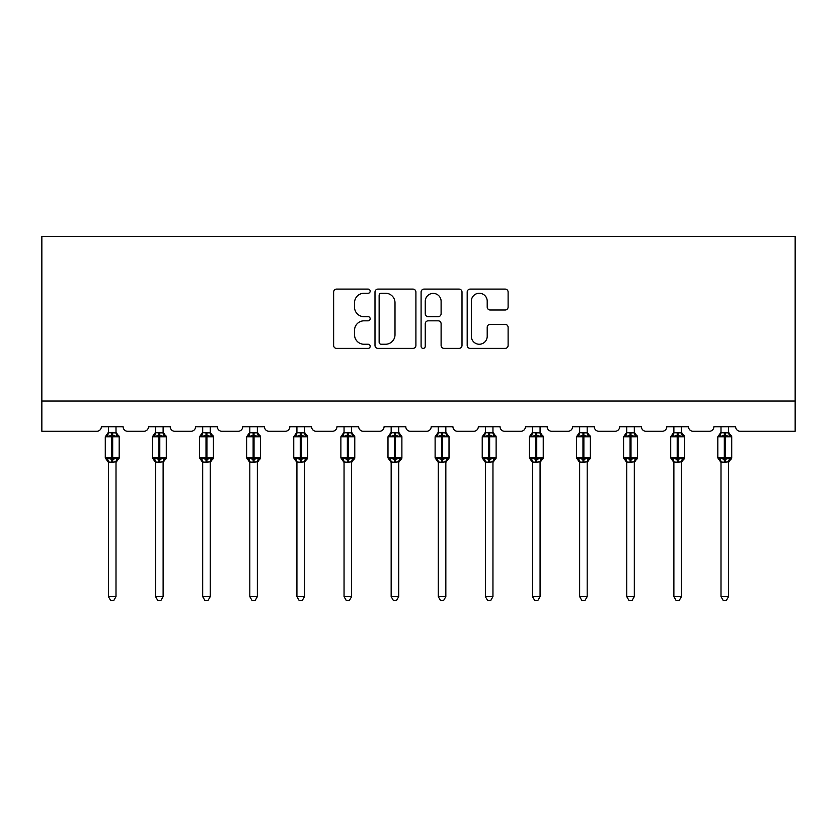 <?xml version="1.0" encoding="UTF-8"?>
<svg xmlns="http://www.w3.org/2000/svg" width="837" height="837" viewBox="0 0 837 837"><rect width="100%" height="100%" fill="white"/><g stroke="black" fill="none" stroke-linecap="round" stroke-linejoin="round"><path stroke-width="1.26" d="M370.174 291.182A2.072 2.072 0 0 0 368.102 289.1L336.6 289.1A2.961 2.961 0 0 0 333.628 292.071L333.628 345.43A2.961 2.961 0 0 0 336.6 348.401L368.102 348.401A2.072 2.072 0 0 0 370.174 346.319A2.072 2.072 0 0 0 368.102 344.248L364.022 344.248A9.489 9.489 0 0 1 354.532 334.758L354.532 330.312A9.489 9.489 0 0 1 364.022 320.822L368.102 320.822A2.072 2.072 0 0 0 370.174 318.751A2.072 2.072 0 0 0 368.102 316.679L364.022 316.679A9.489 9.489 0 0 1 354.532 307.189L354.532 302.743A9.489 9.489 0 0 1 364.022 293.253L368.102 293.253A2.072 2.072 0 0 0 370.174 291.182M505.15 310.004A2.961 2.961 0 0 0 508.111 307.043L508.111 292.071A2.961 2.961 0 0 0 505.15 289.1L470.164 289.1A2.961 2.961 0 0 0 467.192 292.071L467.192 345.43A2.961 2.961 0 0 0 470.164 348.401L505.15 348.401A2.961 2.961 0 0 0 508.111 345.43L508.111 327.351A2.961 2.961 0 0 0 505.15 324.379L490.179 324.379A2.961 2.961 0 0 0 487.207 327.351L487.207 336.317A7.931 7.931 0 0 1 479.277 344.248A7.931 7.931 0 0 1 471.346 336.317L471.346 301.184A7.931 7.931 0 0 1 479.277 293.253A7.931 7.931 0 0 1 487.207 301.184L487.207 307.043A2.961 2.961 0 0 0 490.179 310.004L505.15 310.004M795.15 401.059L795.15 236.442L41.85 236.442L41.85 431.264L96.82 431.264A4.53 4.53 0 0 0 101.35 426.734L123.102 426.734A4.53 4.53 0 0 0 127.632 431.264L143.943 431.264A4.53 4.53 0 0 0 148.473 426.734L170.214 426.734A4.53 4.53 0 0 0 174.745 431.264L191.056 431.264A4.53 4.53 0 0 0 195.586 426.734L217.338 426.734A4.53 4.53 0 0 0 221.868 431.264L238.179 431.264A4.53 4.53 0 0 0 242.709 426.734L264.461 426.734A4.53 4.53 0 0 0 268.991 431.264L285.302 431.264A4.53 4.53 0 0 0 289.832 426.734L311.573 426.734A4.53 4.53 0 0 0 316.104 431.264L332.415 431.264A4.53 4.53 0 0 0 336.945 426.734L358.696 426.734A4.53 4.53 0 0 0 363.227 431.264L379.538 431.264A4.53 4.53 0 0 0 384.068 426.734L405.809 426.734A4.53 4.53 0 0 0 410.35 431.264L426.65 431.264A4.53 4.53 0 0 0 431.191 426.734L452.932 426.734A4.53 4.53 0 0 0 457.462 431.264L473.773 431.264A4.53 4.53 0 0 0 478.304 426.734L500.055 426.734A4.53 4.53 0 0 0 504.585 431.264L520.896 431.264A4.53 4.53 0 0 0 525.427 426.734L547.168 426.734A4.53 4.53 0 0 0 551.698 431.264L568.009 431.264A4.53 4.53 0 0 0 572.539 426.734L594.291 426.734A4.53 4.53 0 0 0 598.821 431.264L615.132 431.264A4.53 4.53 0 0 0 619.662 426.734L641.414 426.734A4.53 4.53 0 0 0 645.944 431.264L662.255 431.264A4.53 4.53 0 0 0 666.786 426.734L688.527 426.734A4.53 4.53 0 0 0 693.057 431.264L709.368 431.264A4.53 4.53 0 0 0 713.898 426.734L735.65 426.734A4.53 4.53 0 0 0 740.18 431.264L795.15 431.264L795.15 401.059L41.85 401.059M415.905 292.071A2.961 2.961 0 0 0 412.944 289.1L377.958 289.1A2.961 2.961 0 0 0 374.997 292.071L374.997 345.43A2.961 2.961 0 0 0 377.958 348.401L412.944 348.401A2.961 2.961 0 0 0 415.905 345.43L415.905 292.071M424.056 289.1L459.042 289.1A2.961 2.961 0 0 1 462.003 292.071L462.003 345.43A2.961 2.961 0 0 1 459.042 348.401L444.07 348.401A2.961 2.961 0 0 1 441.109 345.43L441.109 323.793A2.961 2.961 0 0 0 438.138 320.822L428.209 320.822A2.961 2.961 0 0 0 425.248 323.793L425.248 346.319A2.072 2.072 0 0 1 423.166 348.401A2.072 2.072 0 0 1 421.095 346.319L421.095 292.071A2.961 2.961 0 0 1 424.056 289.1M381.222 293.253A2.072 2.072 0 0 0 379.14 295.325L379.14 342.176A2.072 2.072 0 0 0 381.222 344.248L385.512 344.248A9.489 9.489 0 0 0 395.001 334.758L395.001 302.743A9.489 9.489 0 0 0 385.512 293.253L381.222 293.253M441.109 301.33A7.931 7.931 0 0 0 433.179 293.4A7.931 7.931 0 0 0 425.248 301.33L425.248 313.708A2.961 2.961 0 0 0 428.209 316.679L438.138 316.679A2.961 2.961 0 0 0 441.109 313.708L441.109 301.33M108.454 596.635L115.998 596.635L113.738 600.558L110.714 600.558L108.454 596.635L108.454 461.951A3.327 3.17 180 0 0 106.707 459.189L107.356 458.216L111.771 459.272L111.771 457.912L112.681 457.912L112.681 435.418L117.096 436.475L118.184 435.355A1.507 1.507 0 0 1 119.178 436.778L105.284 436.778L105.284 457.912L111.771 457.912L111.771 435.418L107.356 436.475L106.707 435.502A3.327 3.17 0 0 0 108.454 432.719L116.008 432.875L115.998 426.734M115.998 596.635L116.008 461.815L111.771 462.265L111.771 459.272L112.681 459.272L112.681 457.912L119.178 457.912A1.507 1.507 0 0 1 118.184 459.335L115.998 462.453M111.771 462.265L108.454 461.972M108.454 426.734L108.454 432.739M112.681 462.265L112.681 459.272L117.096 458.216L118.184 459.335M107.356 436.475L107.795 435.188M117.096 436.475L116.008 432.875M116.008 461.815L117.096 458.216M108.444 461.815L107.356 458.216M155.567 596.635L163.121 596.635L160.85 600.558L157.837 600.558L155.567 596.635L155.567 461.951A3.327 3.17 180 0 0 153.83 459.189L154.479 458.216L158.894 459.272L158.894 457.912L159.794 457.912L159.794 435.418L164.219 436.475L165.297 435.355A1.507 1.507 0 0 1 166.291 436.778L152.397 436.778L152.397 457.912L158.894 457.912L158.894 435.418L154.479 436.475L153.83 435.502A3.327 3.17 0 0 0 155.567 432.719L163.121 432.875L163.121 426.734M163.121 596.635L163.121 461.815L158.894 462.265L158.894 459.272L159.794 459.272L159.794 457.912L166.291 457.912A1.507 1.507 0 0 1 165.297 459.335L163.121 462.453M158.894 462.265L155.567 461.972M155.567 426.734L155.567 432.739M159.794 462.265L159.794 459.272L164.219 458.216L165.297 459.335M154.479 436.475L154.918 435.188M164.219 436.475L163.121 432.875M163.121 461.815L164.219 458.216M155.567 461.815L154.479 458.216M202.69 596.635L210.244 596.635L207.974 600.558L204.96 600.558L202.69 596.635L202.69 461.951A3.327 3.17 180 0 0 200.943 459.189L201.591 458.216L206.007 459.272L206.007 457.912L206.917 457.912L206.917 435.418L211.332 436.475L212.42 435.355A1.507 1.507 0 0 1 213.414 436.778L199.52 436.778L199.52 457.912L206.007 457.912L206.007 435.418L201.591 436.475L200.943 435.502A3.327 3.17 0 0 0 202.69 432.719L210.244 432.875L210.244 426.734M210.244 596.635L210.244 461.815L206.007 462.265L206.007 459.272L206.917 459.272L206.917 457.912L213.414 457.912A1.507 1.507 0 0 1 212.42 459.335L210.244 462.453M206.007 462.265L202.69 461.972M202.69 426.734L202.69 432.739M206.917 462.265L206.917 459.272L211.332 458.216L212.42 459.335M201.591 436.475L202.041 435.188M211.332 436.475L210.244 432.875M210.244 461.815L211.332 458.216M202.69 461.815L201.591 458.216M249.813 596.635L257.357 596.635L255.097 600.558L252.073 600.558L249.813 596.635L249.813 461.951A3.327 3.17 180 0 0 248.066 459.189L248.715 458.216L253.13 459.272L253.13 457.912L254.04 457.912L254.04 435.418L258.455 436.475L259.543 435.355A1.507 1.507 0 0 1 260.527 436.778L246.633 436.778L246.633 457.912L253.13 457.912L253.13 435.418L248.715 436.475L248.066 435.502A3.327 3.17 0 0 0 249.813 432.719L257.357 432.875L257.357 426.734M257.357 596.635L257.357 461.815L253.13 462.265L253.13 459.272L254.04 459.272L254.04 457.912L260.527 457.912A1.507 1.507 0 0 1 259.543 459.335L257.357 462.453M253.13 462.265L249.813 461.972M249.813 426.734L249.813 432.739M254.04 462.265L254.04 459.272L258.455 458.216L259.543 459.335M248.715 436.475L249.154 435.188M258.455 436.475L257.357 432.875M257.357 461.815L258.455 458.216M249.803 461.815L248.715 458.216M296.926 596.635L304.48 596.635L302.209 600.558L299.196 600.558L296.926 596.635L296.926 461.951A3.327 3.17 180 0 0 295.179 459.189L295.827 458.216L300.253 459.272L300.253 457.912L301.153 457.912L301.153 435.418L305.578 436.475L306.656 435.355A1.507 1.507 0 0 1 307.65 436.778L293.756 436.778L293.756 457.912L300.253 457.912L300.253 435.418L295.827 436.475L295.179 435.502A3.327 3.17 0 0 0 296.926 432.719L304.48 432.875L304.48 426.734M304.48 596.635L304.48 461.815L300.253 462.265L300.253 459.272L301.153 459.272L301.153 457.912L307.65 457.912A1.507 1.507 0 0 1 306.656 459.335L304.48 462.453M300.253 462.265L296.926 461.972M296.926 426.734L296.926 432.739M301.153 462.265L301.153 459.272L305.578 458.216L306.656 459.335M295.827 436.475L296.277 435.188M305.578 436.475L304.48 432.875M304.48 461.815L305.578 458.216M296.926 461.815L295.827 458.216M344.049 596.635L351.592 596.635L349.332 600.558L346.309 600.558L344.049 596.635L344.049 461.951A3.327 3.17 180 0 0 342.302 459.189L342.95 458.216L347.365 459.272L347.365 457.912L348.276 457.912L348.276 435.418L352.691 436.475L353.779 435.355A1.507 1.507 0 0 1 354.773 436.778L340.879 436.778L340.879 457.912L347.365 457.912L347.365 435.418L342.95 436.475L342.302 435.502A3.327 3.17 0 0 0 344.049 432.719L351.603 432.875L351.592 426.734M351.592 596.635L351.603 461.815L347.365 462.265L347.365 459.272L348.276 459.272L348.276 457.912L354.773 457.912A1.507 1.507 0 0 1 353.779 459.335L351.592 462.453M347.365 462.265L344.049 461.972M344.049 426.734L344.049 432.739M348.276 462.265L348.276 459.272L352.691 458.216L353.779 459.335M342.95 436.475L343.39 435.188M352.691 436.475L351.603 432.875M351.603 461.815L352.691 458.216M344.038 461.815L342.95 458.216M391.161 596.635L398.715 596.635L396.445 600.558L393.432 600.558L391.161 596.635L391.161 461.951A3.327 3.17 180 0 0 389.425 459.189L390.073 458.216L394.489 459.272L394.489 457.912L395.388 457.912L395.388 435.418L399.814 436.475L400.892 435.355A1.507 1.507 0 0 1 401.886 436.778L387.991 436.778L387.991 457.912L394.489 457.912L394.489 435.418L390.073 436.475L389.425 435.502A3.327 3.17 0 0 0 391.161 432.719L398.715 432.875L398.715 426.734M398.715 596.635L398.715 461.815L394.489 462.265L394.489 459.272L395.388 459.272L395.388 457.912L401.886 457.912A1.507 1.507 0 0 1 400.892 459.335L398.715 462.453M394.489 462.265L391.161 461.972M391.161 426.734L391.161 432.739M395.388 462.265L395.388 459.272L399.814 458.216L400.892 459.335M390.073 436.475L390.513 435.188M399.814 436.475L398.715 432.875M398.715 461.815L399.814 458.216M391.161 461.815L390.073 458.216M438.285 596.635L445.839 596.635L443.568 600.558L440.555 600.558L438.285 596.635L438.285 461.951A3.327 3.17 180 0 0 436.537 459.189L437.186 458.216L441.612 459.272L441.612 457.912L442.511 457.912L442.511 435.418L446.927 436.475L448.015 435.355A1.507 1.507 0 0 1 449.009 436.778L435.114 436.778L435.114 457.912L441.612 457.912L441.612 435.418L437.186 436.475L436.537 435.502A3.327 3.17 0 0 0 438.285 432.719L445.839 432.875L445.839 426.734M445.839 596.635L445.839 461.815L441.612 462.265L441.612 459.272L442.511 459.272L442.511 457.912L449.009 457.912A1.507 1.507 0 0 1 448.015 459.335L445.839 462.453M441.612 462.265L438.285 461.972M438.285 426.734L438.285 432.739M442.511 462.265L442.511 459.272L446.927 458.216L448.015 459.335M437.186 436.475L437.636 435.188M446.927 436.475L445.839 432.875M445.839 461.815L446.927 458.216M438.285 461.815L437.186 458.216M485.408 596.635L492.951 596.635L490.691 600.558L487.668 600.558L485.408 596.635L485.408 461.951A3.327 3.17 180 0 0 483.66 459.189L484.309 458.216L488.724 459.272L488.724 457.912L489.635 457.912L489.635 435.418L494.05 436.475L495.138 435.355A1.507 1.507 0 0 1 496.121 436.778L482.227 436.778L482.227 457.912L488.724 457.912L488.724 435.418L484.309 436.475L483.66 435.502A3.327 3.17 0 0 0 485.408 432.719L492.962 432.875L492.951 426.734M492.951 596.635L492.962 461.815L488.724 462.265L488.724 459.272L489.635 459.272L489.635 457.912L496.121 457.912A1.507 1.507 0 0 1 495.138 459.335L492.951 462.453M488.724 462.265L485.408 461.972M485.408 426.734L485.408 432.739M489.635 462.265L489.635 459.272L494.05 458.216L495.138 459.335M484.309 436.475L484.749 435.188M494.05 436.475L492.962 432.875M492.962 461.815L494.05 458.216M485.397 461.815L484.309 458.216M532.52 596.635L540.074 596.635L537.804 600.558L534.791 600.558L532.52 596.635L532.52 461.951A3.327 3.17 180 0 0 530.773 459.189L531.422 458.216L535.847 459.272L535.847 457.912L536.747 457.912L536.747 435.418L541.173 436.475L542.25 435.355A1.507 1.507 0 0 1 543.244 436.778L529.35 436.778L529.35 457.912L535.847 457.912L535.847 435.418L531.422 436.475L530.773 435.502A3.327 3.17 0 0 0 532.52 432.719L540.074 432.875L540.074 426.734M540.074 596.635L540.074 461.815L535.847 462.265L535.847 459.272L536.747 459.272L536.747 457.912L543.244 457.912A1.507 1.507 0 0 1 542.25 459.335L540.074 462.453M535.847 462.265L532.52 461.972M532.52 426.734L532.52 432.739M536.747 462.265L536.747 459.272L541.173 458.216L542.25 459.335M531.422 436.475L531.872 435.188M541.173 436.475L540.074 432.875M540.074 461.815L541.173 458.216M532.52 461.815L531.422 458.216M579.643 596.635L587.187 596.635L584.927 600.558L581.903 600.558L579.643 596.635L579.643 461.951A3.327 3.17 180 0 0 577.896 459.189L578.545 458.216L582.96 459.272L582.96 457.912L583.87 457.912L583.87 435.418L588.285 436.475L589.374 435.355A1.507 1.507 0 0 1 590.367 436.778L576.473 436.778L576.473 457.912L582.96 457.912L582.96 435.418L578.545 436.475L577.896 435.502A3.327 3.17 0 0 0 579.643 432.719L587.197 432.875L587.187 426.734M587.187 596.635L587.197 461.815L582.96 462.265L582.96 459.272L583.87 459.272L583.87 457.912L590.367 457.912A1.507 1.507 0 0 1 589.374 459.335L587.187 462.453M582.96 462.265L579.643 461.972M579.643 426.734L579.643 432.739M583.87 462.265L583.87 459.272L588.285 458.216L589.374 459.335M578.545 436.475L578.984 435.188M588.285 436.475L587.197 432.875M587.197 461.815L588.285 458.216M579.643 461.815L578.545 458.216M626.756 596.635L634.31 596.635L632.04 600.558L629.026 600.558L626.756 596.635L626.756 461.951A3.327 3.17 180 0 0 625.019 459.189L625.668 458.216L630.083 459.272L630.083 457.912L630.993 457.912L630.993 435.418L635.409 436.475L636.497 435.355A1.507 1.507 0 0 1 637.48 436.778L623.586 436.778L623.586 457.912L630.083 457.912L630.083 435.418L625.668 436.475L625.019 435.502A3.327 3.17 0 0 0 626.756 432.719L634.31 432.875L634.31 426.734M634.31 596.635L634.31 461.815L630.083 462.265L630.083 459.272L630.993 459.272L630.993 457.912L637.48 457.912A1.507 1.507 0 0 1 636.497 459.335L634.31 462.453M630.083 462.265L626.756 461.972M626.756 426.734L626.756 432.739M630.993 462.265L630.993 459.272L635.409 458.216L636.497 459.335M625.668 436.475L626.107 435.188M635.409 436.475L634.31 432.875M634.31 461.815L635.409 458.216M626.756 461.815L625.668 458.216M673.879 596.635L681.433 596.635L679.163 600.558L676.15 600.558L673.879 596.635L673.879 461.951A3.327 3.17 180 0 0 672.132 459.189L672.781 458.216L677.206 459.272L677.206 457.912L678.106 457.912L678.106 435.418L682.521 436.475L683.609 435.355A1.507 1.507 0 0 1 684.603 436.778L670.709 436.778L670.709 457.912L677.206 457.912L677.206 435.418L672.781 436.475L672.132 435.502A3.327 3.17 0 0 0 673.879 432.719L681.433 432.875L681.433 426.734M681.433 596.635L681.433 461.815L677.206 462.265L677.206 459.272L678.106 459.272L678.106 457.912L684.603 457.912A1.507 1.507 0 0 1 683.609 459.335L681.433 462.453M677.206 462.265L673.879 461.972M673.879 426.734L673.879 432.739M678.106 462.265L678.106 459.272L682.521 458.216L683.609 459.335M672.781 436.475L673.23 435.188M682.521 436.475L681.433 432.875M681.433 461.815L682.521 458.216M673.879 461.815L672.781 458.216M721.002 596.635L728.546 596.635L726.286 600.558L723.262 600.558L721.002 596.635L721.002 461.951A3.327 3.17 180 0 0 719.255 459.189L719.904 458.216L724.319 459.272L724.319 457.912L725.229 457.912L725.229 435.418L729.644 436.475L730.732 435.355A1.507 1.507 0 0 1 731.716 436.778L717.822 436.778L717.822 457.912L724.319 457.912L724.319 435.418L719.904 436.475L719.255 435.502A3.327 3.17 0 0 0 721.002 432.719L728.556 432.875L728.546 426.734M728.546 596.635L728.556 461.815L724.319 462.265L724.319 459.272L725.229 459.272L725.229 457.912L731.716 457.912A1.507 1.507 0 0 1 730.732 459.335L728.546 462.453M724.319 462.265L721.002 461.972M721.002 426.734L721.002 432.739M725.229 462.265L725.229 459.272L729.644 458.216L730.732 459.335M719.904 436.475L720.343 435.188M729.644 436.475L728.556 432.875M728.556 461.815L729.644 458.216M720.992 461.815L719.904 458.216M112.681 432.426L112.681 435.418L111.771 435.418L111.771 432.426M117.745 435.502A3.327 3.17 0 0 1 115.998 432.719M115.998 461.972A3.327 3.17 180 0 1 117.745 459.189M159.794 432.426L159.794 435.418L158.894 435.418L158.894 432.426M164.868 435.502A3.327 3.17 0 0 1 163.121 432.719M163.121 461.972A3.327 3.17 180 0 1 164.868 459.189M206.917 432.426L206.917 435.418L206.007 435.418L206.007 432.426M211.981 435.502A3.327 3.17 0 0 1 210.244 432.719M210.244 461.972A3.327 3.17 180 0 1 211.981 459.189M254.04 432.426L254.04 435.418L253.13 435.418L253.13 432.426M259.104 435.502A3.327 3.17 0 0 1 257.357 432.719M257.357 461.972A3.327 3.17 180 0 1 259.104 459.189M301.153 432.426L301.153 435.418L300.253 435.418L300.253 432.426M306.227 435.502A3.327 3.17 0 0 1 304.48 432.719M304.48 461.972A3.327 3.17 180 0 1 306.227 459.189M348.276 432.426L348.276 435.418L347.365 435.418L347.365 432.426M353.34 435.502A3.327 3.17 0 0 1 351.592 432.719M351.592 461.972A3.327 3.17 180 0 1 353.34 459.189M395.388 432.426L395.388 435.418L394.489 435.418L394.489 432.426M400.463 435.502A3.327 3.17 0 0 1 398.715 432.719M398.715 461.972A3.327 3.17 180 0 1 400.463 459.189M442.511 432.426L442.511 435.418L441.612 435.418L441.612 432.426M447.575 435.502A3.327 3.17 0 0 1 445.839 432.719M445.839 461.972A3.327 3.17 180 0 1 447.575 459.189M489.635 432.426L489.635 435.418L488.724 435.418L488.724 432.426M494.698 435.502A3.327 3.17 0 0 1 492.951 432.719M492.951 461.972A3.327 3.17 180 0 1 494.698 459.189M536.747 432.426L536.747 435.418L535.847 435.418L535.847 432.426M541.821 435.502A3.327 3.17 0 0 1 540.074 432.719M540.074 461.972A3.327 3.17 180 0 1 541.821 459.189M583.87 432.426L583.87 435.418L582.96 435.418L582.96 432.426M588.934 435.502A3.327 3.17 0 0 1 587.187 432.719M587.187 461.972A3.327 3.17 180 0 1 588.934 459.189M630.993 432.426L630.993 435.418L630.083 435.418L630.083 432.426M636.057 435.502A3.327 3.17 0 0 1 634.31 432.719M634.31 461.972A3.327 3.17 180 0 1 636.057 459.189M678.106 432.426L678.106 435.418L677.206 435.418L677.206 432.426M683.17 435.502A3.327 3.17 0 0 1 681.433 432.719M681.433 461.972A3.327 3.17 180 0 1 683.17 459.189M725.229 432.426L725.229 435.418L724.319 435.418L724.319 432.426M730.293 435.502A3.327 3.17 0 0 1 728.546 432.719M728.546 461.972A3.327 3.17 180 0 1 730.293 459.189M119.178 457.912L119.178 436.778M108.454 462.453L105.284 457.912M108.454 432.237L105.284 436.778M118.184 435.355L115.998 432.237M166.291 457.912L166.291 436.778M155.567 462.453L152.397 457.912M155.567 432.237L152.397 436.778M165.297 435.355L163.121 432.237M213.414 457.912L213.414 436.778M202.69 462.453L199.52 457.912M202.69 432.237L199.52 436.778M212.42 435.355L210.244 432.237M260.527 457.912L260.527 436.778M249.813 462.453L246.633 457.912M249.813 432.237L246.633 436.778M259.543 435.355L257.357 432.237M307.65 457.912L307.65 436.778M296.926 462.453L293.756 457.912M296.926 432.237L293.756 436.778M306.656 435.355L304.48 432.237M354.773 457.912L354.773 436.778M344.049 462.453L340.879 457.912M344.049 432.237L340.879 436.778M353.779 435.355L351.592 432.237M401.886 457.912L401.886 436.778M391.161 462.453L387.991 457.912M391.161 432.237L387.991 436.778M400.892 435.355L398.715 432.237M449.009 457.912L449.009 436.778M438.285 462.453L435.114 457.912M438.285 432.237L435.114 436.778M448.015 435.355L445.839 432.237M496.121 457.912L496.121 436.778M485.408 462.453L482.227 457.912M485.408 432.237L482.227 436.778M495.138 435.355L492.951 432.237M543.244 457.912L543.244 436.778M532.52 462.453L529.35 457.912M532.52 432.237L529.35 436.778M542.25 435.355L540.074 432.237M590.367 457.912L590.367 436.778M579.643 462.453L576.473 457.912M579.643 432.237L576.473 436.778M589.374 435.355L587.187 432.237M637.48 457.912L637.48 436.778M626.756 462.453L623.586 457.912M626.756 432.237L623.586 436.778M636.497 435.355L634.31 432.237M684.603 457.912L684.603 436.778M673.879 462.453L670.709 457.912M673.879 432.237L670.709 436.778M683.609 435.355L681.433 432.237M731.716 457.912L731.716 436.778M721.002 462.453L717.822 457.912M721.002 432.237L717.822 436.778M730.732 435.355L728.546 432.237"/></g></svg>
